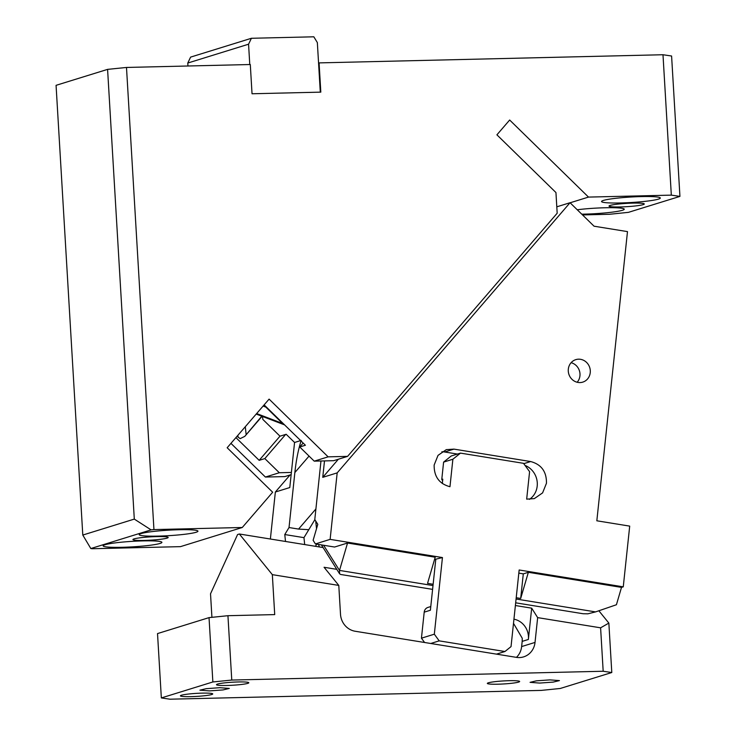 <?xml version="1.0" encoding="UTF-8"?>
<svg xmlns="http://www.w3.org/2000/svg" width="736" height="736" viewBox="0 0 736 736"><rect width="100%" height="100%" fill="white"/><g stroke="black" fill="none" stroke-linecap="round" stroke-linejoin="round"><path stroke-width="1.1" d="M662.989 54.74L671.591 56.01L679.935 196.402L671.324 195.132L662.989 54.74L319.084 62.891L318.568 63.048L320.289 92.147M641.24 196.586A29.431 2.751 176.6 0 0 601.56 201.517A29.431 2.751 176.6 0 0 620.632 202.961A29.431 2.751 176.6 0 0 660.312 198.03A29.431 2.751 176.6 0 0 641.24 196.586M582.516 214.921L609.509 214.277L628.415 212.354L679.935 196.402M264.123 404.874L305.412 445.243L299.745 446.991L314.226 461.15L328.127 456.844L347.585 456.375L557.18 213.228L555.947 192.547L496.91 134.826L509.662 120.023L588.496 197.092L671.324 195.132M126.491 67.454L153.944 529.589L151.082 529.874L134.302 519.101L107.585 69.377L126.491 67.454L250.295 64.52L252.034 93.766L320.813 92.138L319.084 62.891M153.944 529.589L242.273 527.491L272.67 492.228L227.166 447.746L269.091 399.114L328.127 456.844M249.771 64.529L248.566 44.206L251.399 38.281L313.821 36.8L317.345 42.578L318.568 63.048M588.496 197.092L570.115 202.786M632.84 203.118A17.655 1.656 -3.4 0 1 644.285 203.982A17.655 1.656 -3.4 0 1 620.476 206.945A17.655 1.656 -3.4 0 1 609.031 206.08A17.655 1.656 -3.4 0 1 632.84 203.118M577.254 209.769A29.431 2.751 -3.4 0 1 605.176 207.754A29.431 2.751 -3.4 0 1 624.257 209.199A29.431 2.751 -3.4 0 1 584.568 214.13A29.431 2.751 -3.4 0 1 581.771 214.185M251.399 38.281L190.606 57.114L187.781 63.038L187.956 66.001M107.585 69.377L56.065 85.33L82.791 535.054L90.822 548.541L92.129 548.734L180.458 546.646L242.273 527.491M235.916 437.607L259.164 460.34L264.831 458.583L279.312 472.742L265.402 477.048L230.948 443.366M291.382 472.448L279.312 472.742M265.402 477.048L284.86 476.588L291.152 474.637M347.585 456.375L333.675 460.69L314.226 461.15M248.566 44.206L187.781 63.038M259.164 460.34L279.993 436.181L286.166 434.268L294.566 442.474L300.647 440.588M82.791 535.054L134.302 519.101M151.082 529.874L90.822 548.541M142.821 540.905A29.431 2.751 176.6 0 0 103.141 545.836A29.431 2.751 176.6 0 0 122.222 547.29A29.431 2.751 176.6 0 0 161.902 542.349A29.431 2.751 176.6 0 0 142.821 540.905M178.885 529.736A29.431 2.751 176.6 0 0 139.205 534.667A29.431 2.751 176.6 0 0 158.277 536.112A29.431 2.751 176.6 0 0 197.956 531.18A29.431 2.751 176.6 0 0 178.885 529.736M264.831 458.583L285.66 434.424M299.745 446.991L303.158 443.035M265.751 406.465L265.825 407.091L263.111 406.051M261.768 416.19L244.794 436.356L240.12 438.656L237.084 436.246M256.643 413.558L282.55 423.439L265.825 407.091M282.55 423.439L284.602 424.874M156.731 536.599A17.655 1.656 -3.4 0 1 168.176 537.464A17.655 1.656 -3.4 0 1 144.366 540.426A17.655 1.656 -3.4 0 1 132.922 539.552A17.655 1.656 -3.4 0 1 156.731 536.599M211.922 617.329L210.524 593.805L237.572 534.548L239.356 533.996L272.338 574.65L338.79 585.414L340.501 614.284A17.655 16.431 -107.2 0 0 355.175 631.249L516.442 657.368A17.949 16.707 -107.2 0 0 523.627 656.871A17.949 16.707 -107.2 0 0 535.026 642.427L537.657 617.624L531.686 608.166L528.365 639.464L522.183 641.378L521.631 646.576A17.949 16.707 -107.2 0 1 516.433 657.368M209.033 617.624L227.939 615.701L231.766 680.055L212.86 681.968L209.033 617.624L157.522 633.586L161.34 697.93L169.942 699.2L541.365 690.396L560.271 688.473L611.791 672.52L603.18 671.25L600.604 627.817L608.856 623.088L611.791 672.52M212.86 681.968L161.34 697.93M219.76 687.7L229.301 688.427L223.017 689.936L209.456 690.892L199.925 690.175L206.209 688.666L219.76 687.7M549.912 679.88L559.452 680.598L553.168 682.106L539.608 683.072L530.076 682.346L536.36 680.837L549.912 679.88M336.766 569.333L324.07 567.272L338.79 585.414M522.183 641.378L522.256 638.268L513.498 623.346M513.94 619.188A17.949 16.707 -107.2 0 1 528.439 636.355A17.949 16.707 -107.2 0 1 528.365 639.464M515.393 605.526L531.686 608.166M497.83 684.204A16.183 1.518 -3.4 0 1 487.333 683.413A16.183 1.518 -3.4 0 1 509.156 680.699A16.183 1.518 -3.4 0 1 519.653 681.49A16.183 1.518 -3.4 0 1 497.83 684.204M202.253 693.128A16.183 1.518 -3.4 0 1 212.741 693.928A16.183 1.518 -3.4 0 1 190.918 696.642A16.183 1.518 -3.4 0 1 180.421 695.842A16.183 1.518 -3.4 0 1 202.253 693.128M238.308 681.959A16.183 1.518 -3.4 0 1 248.805 682.75A16.183 1.518 -3.4 0 1 226.973 685.474A16.183 1.518 -3.4 0 1 216.485 684.673A16.183 1.518 -3.4 0 1 238.308 681.959M323.003 547.538L239.356 533.996M598.856 610.77L608.856 623.088M231.766 680.055L603.18 671.25M227.939 615.701L274.712 614.597L272.338 574.65M537.657 617.624L600.604 627.817M577.162 382.26A11.776 10.957 72.8 0 0 578.974 379.454A11.776 10.957 -107.2 0 0 571.099 362.692M496.487 654.129L504.942 651.516L511.032 646.613L519.156 569.986L623.263 586.84L629.703 526.12L596.832 520.794L627.486 231.61L594.053 226.2L570.05 202.722L337.18 472.88L330.124 539.368L442.446 557.557L434.323 634.193L439.19 640.863L430.735 643.485M504.942 651.516L439.19 640.863M569.296 365.498A11.776 10.957 72.8 0 0 571.053 378.295A11.776 10.957 72.8 0 0 582.765 382.122A11.776 10.957 72.8 0 0 589.278 376.262A11.776 10.957 72.8 0 0 587.521 363.455A11.776 10.957 72.8 0 0 575.8 359.637A11.776 10.957 72.8 0 0 569.296 365.498M530.656 461.546C541.356 464.407 546.627 471.638 546.471 483.221L542.588 492.899L534.327 498.612L526.672 499.137L529.589 471.666L523.498 463.321L460.488 453.118L452.879 459.236L449.963 486.717C439.263 483.846 433.992 476.624 434.148 465.032L438.03 455.363L446.292 449.641L453.946 449.116L530.656 461.546L523.756 463.68M434.544 559.498L442.446 557.557M424.589 642.491L421.443 638.186L434.323 634.193M421.443 638.186L424.203 612.159A5.888 5.474 72.8 0 1 427.947 607.421L430.781 606.547M435.749 559.636L430.385 610.245L424.203 612.159M623.263 586.84L621.506 587.392L528.356 572.304L523.296 573.868L518.825 573.142M621.506 587.392L616.418 604.744L595.562 611.901L587.843 613.824L583.068 613.732L515.678 602.821M570.05 202.722L556.802 206.825M338.358 459.236L322.754 477.342L337.18 472.88M320.97 460.984L314.787 519.561L317.796 524.308L313.113 540.298L315.404 543.932L330.124 539.368M324.493 460.902L322.754 477.342M433.145 584.274L427.542 583.363L435.206 557.216L347.539 543.021L334.586 547.032L315.404 543.932M529.469 499.358A19.127 17.802 72.8 0 0 537.197 486.091A19.127 17.802 72.8 0 0 525.026 465.419M452.879 459.236L443.606 462.116L451.214 455.989L460.488 453.118M442.327 483.524L442.796 479.145L441.766 479.467L443.606 462.116M457.452 454.057L444.673 451.996A19.127 17.802 72.8 0 0 441.876 451.775M290.058 474.978L275.356 492.025L270.379 539.019M316.517 528.66L315.707 521.005M441.766 479.467L442.63 480.654M318.449 544.419L319.396 546.958M304.695 544.576L303.959 537.648L308.789 529.69L298.558 529.083L289.027 527.537L294.86 472.549C296.12 460.598 298.227 449.88 301.19 440.422M323.601 545.256L339.508 570.428L339.581 573.776L340.639 574.476L432.602 589.37M321.43 544.907L339.581 573.776M285.513 541.475L284.777 534.538L289.027 527.537M303.959 537.648L284.777 534.538M308.789 529.69L314.861 519.68M275.356 492.025L289.782 487.554L294.566 442.474M433.007 585.571L339.508 570.428L347.539 543.021M262.504 416.475L262.826 419.4L279.993 436.181M516.221 597.724L520.692 598.451L528.356 572.304M523.296 573.868L520.692 598.451M238.068 437.212L237.866 435.335M246.128 434.341L245.29 426.724M521.631 646.576L535.026 642.427M444.673 451.996L453.946 449.116M315.91 508.944L298.558 529.083M516.083 599.021L595.562 611.901M294.86 472.549L309.046 456.09M315.422 546.314L316.738 544.143M262.08 416.309L244.794 436.356M256.202 414.074L284.611 424.902"/></g></svg>

